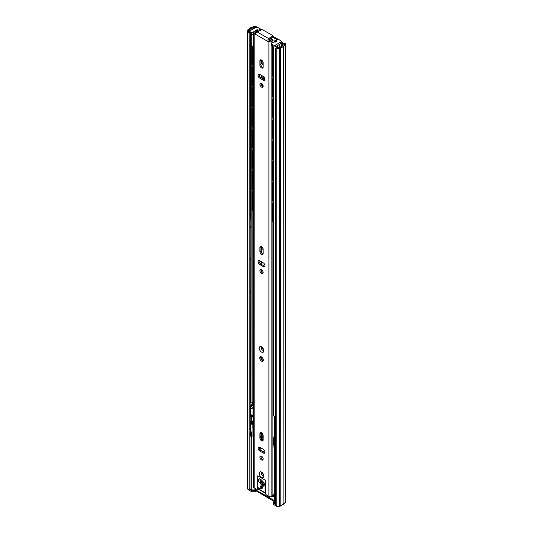 <?xml version="1.0" encoding="UTF-8"?>
<svg xmlns="http://www.w3.org/2000/svg" width="533" height="533" viewBox="0 0 533 533"><rect width="100%" height="100%" fill="white"/><g stroke="black" fill="none" stroke-linecap="round" stroke-linejoin="round"><path stroke-width="0.8" d="M277.693 39.042L272.583 36.091M261.683 29.801L261.017 29.415M272.55 37.07L276.8 39.529M284.269 44.499L283.003 45.232A1.732 0.999 0 0 0 282.53 45.745A2.445 1.412 180 0 1 280.598 46.864A1.732 0.999 0 0 0 279.705 47.137L278.786 47.664A0.813 0.473 180 0 1 277.633 47.664L277.133 47.37L276.267 47.87L276.774 48.163A2.039 1.179 0 0 0 279.652 48.163L280.831 47.557A3.671 2.119 0 0 0 283.729 45.878L285.128 44.999A2.039 1.179 0 0 0 285.728 44.166A2.039 1.179 0 0 0 285.128 43.333L285.095 43.313A2.652 1.532 -120 0 0 283.769 43.186L282.903 43.686A2.652 1.532 60 0 1 284.229 43.813L284.269 43.833A0.813 0.473 180 0 1 284.502 44.166A0.813 0.473 180 0 1 284.269 44.499L284.269 43.833M264.668 78.071A1.526 0.879 60 0 1 264.015 77.052M257.066 27.336A2.652 1.532 -120 0 0 256.266 26.67L256.226 26.65A2.039 1.179 0 0 0 253.348 26.65L251.823 27.456A3.671 2.119 0 0 0 248.924 29.135L247.872 29.815A2.039 1.179 0 0 0 247.272 30.648A2.039 1.179 0 0 0 247.872 31.474L248.371 31.767L249.237 31.267L248.731 30.981A0.813 0.473 180 0 1 248.498 30.648A0.813 0.473 180 0 1 248.731 30.314L249.651 29.781A1.732 0.999 0 0 0 250.124 29.268A2.445 1.412 180 0 1 252.056 28.149A1.732 0.999 0 0 0 252.948 27.876L254.214 27.15A0.813 0.473 180 0 1 255.367 27.15L255.4 27.17A2.652 1.532 60 0 1 255.82 27.469M282.737 43.813L282.583 43.486A2.652 1.532 -120 0 0 280.944 40.928M263.735 78.504A1.526 0.879 -120 0 0 264.888 78.884A1.526 0.879 -120 0 0 264.914 78.871M281.091 42.487A2.652 1.532 60 0 1 281.717 43.986L282.417 44.386A2.652 1.532 60 0 1 282.903 43.686M283.869 45.731L283.869 503.458L285.128 502.726A2.039 1.179 0 0 0 285.728 501.893L285.728 44.166M283.869 503.458L283.729 45.878M280.831 47.557L280.831 505.284A3.671 2.119 0 0 0 283.729 503.605M280.831 505.284L280.565 47.637M276.267 47.87L275.548 48.29L275.548 504.351L276.774 505.89A2.039 1.179 0 0 0 279.652 505.89L280.565 505.364M247.272 30.648L247.272 488.375A2.039 1.179 0 0 0 247.872 489.207L248.371 489.494L249.957 488.581L249.957 431.563M249.237 31.267L249.957 32.52L249.098 33.019L249.098 489.081M249.098 33.019L248.371 31.767M249.957 32.52L249.957 424.408M250.677 33.925L250.677 36.924A5.21 3.005 0 0 0 250.876 36.957M273.915 46.931L273.542 47.19L273.542 415.867L274.588 416.779A3.638 2.099 0 0 0 275.548 416.693M277.76 45.438L277.76 47.723M280.211 44.026A1.846 1.066 0 0 0 281.237 43.066A1.846 1.066 0 0 0 281.091 42.647M251.236 34.125L251.01 402.861L252.176 402.775A2.418 1.392 180 0 1 253.541 401.849M250.876 33.919L250.876 403.088L252.176 402.775L252.156 209.569M252.156 45.891L252.156 47.424M252.156 63.927L252.156 68.231M252.156 84.734L252.156 89.038M252.156 105.534L252.156 109.845M252.156 126.341L252.156 130.652M252.156 147.148L252.156 151.459M252.156 167.955L252.156 172.259M252.156 188.762L252.156 193.066M262.869 360.674L262.869 358.409M263.149 250.05A1.019 0.586 60 0 1 262.869 249.231L262.869 248.058M262.869 61.641L262.869 64.56M262.869 76.212L262.869 78.791M263.735 79.29L263.735 76.772M261.53 361.101A2.545 1.472 -120 0 0 262.802 361.227A2.545 1.472 -120 0 0 263.189 359.189A2.545 1.472 -120 0 0 261.53 356.943A2.545 1.472 -120 0 0 260.251 356.817A2.545 1.472 -120 0 0 259.864 358.856A2.545 1.472 -120 0 0 261.53 361.101M263.202 360.754A2.545 1.472 60 0 1 262.536 360.521A2.545 1.472 60 0 1 260.864 356.704M261.53 432.883A2.292 1.326 -120 0 0 260.377 432.769A2.292 1.326 -120 0 0 259.904 433.815L259.904 437.979A2.292 1.326 -120 0 0 260.904 440.285A2.292 1.326 -120 0 0 262.676 440.904A2.292 1.326 -120 0 0 263.149 439.852L263.149 435.688A2.292 1.326 -120 0 0 261.53 432.883M261.003 432.683A2.292 1.326 -120 0 0 260.917 433.236L260.917 437.4A2.292 1.326 -120 0 0 263.062 440.405M261.53 459.932A2.292 1.326 -120 0 0 262.676 460.046A2.292 1.326 -120 0 0 263.022 458.207A2.292 1.326 -120 0 0 261.53 456.181A2.292 1.326 -120 0 0 260.377 456.068A2.292 1.326 -120 0 0 260.031 457.907A2.292 1.326 -120 0 0 261.53 459.932M261.003 455.981A2.292 1.326 -120 0 0 262.536 459.346A2.292 1.326 -120 0 0 263.062 459.546M261.53 246.459A2.292 1.326 -120 0 0 260.377 246.346A2.292 1.326 -120 0 0 259.904 247.399L259.904 251.556A2.292 1.326 -120 0 0 260.904 253.868A2.292 1.326 -120 0 0 262.676 254.481A2.292 1.326 -120 0 0 263.149 253.435L263.149 249.271A2.292 1.326 -120 0 0 261.53 246.459M261.003 246.259A2.292 1.326 -120 0 0 260.917 246.812L260.917 250.976A2.292 1.326 -120 0 0 263.062 253.988M261.53 273.509A2.292 1.326 -120 0 0 262.676 273.622A2.292 1.326 -120 0 0 263.022 271.783A2.292 1.326 -120 0 0 261.53 269.765A2.292 1.326 -120 0 0 260.377 269.651A2.292 1.326 -120 0 0 260.031 271.49A2.292 1.326 -120 0 0 261.53 273.509M261.003 269.565A2.292 1.326 -120 0 0 262.536 272.929A2.292 1.326 -120 0 0 263.062 273.129M261.53 87.092A2.292 1.326 -120 0 0 262.676 87.205A2.292 1.326 -120 0 0 263.022 85.367A2.292 1.326 -120 0 0 261.53 83.341A2.292 1.326 -120 0 0 260.377 83.228A2.292 1.326 -120 0 0 260.031 85.067A2.292 1.326 -120 0 0 261.53 87.092M263.062 86.706A2.292 1.326 60 0 1 262.536 86.506A2.292 1.326 60 0 1 261.003 83.141M261.53 60.042A2.292 1.326 -120 0 0 260.377 59.929A2.292 1.326 -120 0 0 259.904 60.975L259.904 65.139A2.292 1.326 -120 0 0 260.904 67.444A2.292 1.326 -120 0 0 262.676 68.064A2.292 1.326 -120 0 0 263.149 67.011L263.149 62.847A2.292 1.326 -120 0 0 261.53 60.042M263.062 67.564A2.292 1.326 60 0 1 260.917 64.56L260.917 60.396A2.292 1.326 60 0 1 261.003 59.843M259.198 447.034A2.292 1.326 -120 0 0 260.737 450.398L264.335 452.484A2.292 1.326 -120 0 0 264.861 452.684M259.198 260.617A2.292 1.326 -120 0 0 260.737 263.982L264.335 266.06A2.292 1.326 -120 0 0 264.861 266.26M264.861 79.843A2.292 1.326 60 0 1 264.335 79.644L260.737 77.558A2.292 1.326 60 0 1 259.198 74.194M258.338 31.394L257.759 30.954A3.824 2.205 180 0 1 255.1 31.967A0.613 0.353 0 0 0 255.147 32.433L256.113 32.866M272.336 36.131A1.019 0.586 0 0 0 272.583 35.751L272.583 36.917A1.019 0.586 180 0 1 272.336 37.297L272.336 36.131L269.218 38.236L268.852 39.542L269.925 40.961A0.613 0.353 0 0 0 270.731 40.994A3.824 2.205 180 0 1 272.483 39.455L273.356 40.115A2.399 1.386 0 0 0 272.13 41.174A1.019 0.586 180 0 1 271.877 41.494A2.039 1.179 180 0 1 269.412 41.754L268.912 42.047L254.141 33.512L253.775 32.726A2.039 1.179 180 0 1 253.541 32.18A2.039 1.179 180 0 1 254.228 31.307A1.019 0.586 180 0 1 254.787 31.161A2.399 1.386 0 0 0 256.613 30.454L257.759 30.954M274.568 493.904L273.356 495.017A2.399 1.386 0 0 0 272.13 496.07A1.019 0.586 180 0 1 271.877 496.396A2.039 1.179 180 0 1 268.912 496.443L266.753 495.197A2.039 1.179 -120 0 1 265.314 492.699L265.314 480.213L257.745 475.849L257.745 488.328L258.752 487.748M275.328 420.297L275.328 416.726M275.328 42.107L275.328 41.334M274.568 430.584L274.568 416.766M274.568 42.04L274.568 40.881M259.724 450.985L263.329 453.063A2.292 1.326 -120 0 0 264.475 453.177A2.292 1.326 -120 0 0 264.828 451.338A2.292 1.326 -120 0 0 263.329 449.319L259.724 447.24A2.292 1.326 -120 0 0 258.578 447.127A2.292 1.326 -120 0 0 258.225 448.959A2.292 1.326 -120 0 0 259.724 450.985L260.737 450.398M259.724 264.561L263.329 266.647A2.292 1.326 -120 0 0 264.475 266.76A2.292 1.326 -120 0 0 264.828 264.921A2.292 1.326 -120 0 0 263.329 262.896L259.724 260.817A2.292 1.326 -120 0 0 258.578 260.704A2.292 1.326 -120 0 0 258.225 262.542A2.292 1.326 -120 0 0 259.724 264.561L260.737 263.982M259.724 78.144L263.329 80.223A2.292 1.326 -120 0 0 264.475 80.336A2.292 1.326 -120 0 0 264.828 78.498A2.292 1.326 -120 0 0 263.329 76.479L259.724 74.4A2.292 1.326 -120 0 0 258.578 74.287A2.292 1.326 -120 0 0 258.225 76.119A2.292 1.326 -120 0 0 259.724 78.144L260.737 77.558M257.959 488.894L257.319 489.261A2.039 1.179 -120 0 1 256.3 489.161L254.141 487.915A2.039 1.179 180 0 1 253.541 487.082L253.541 32.18M257.319 489.261A2.039 1.179 -120 0 0 257.745 488.328M255.1 32.4L255.1 31.967M272.583 35.751A1.019 0.586 0 0 0 272.283 35.338L262.876 29.908A1.019 0.586 0 0 0 261.496 29.875L257.239 31.98L268.692 38.589L269.218 38.236L269.218 39.402A1.526 0.879 0 0 0 268.872 39.835M253.775 32.726L255.554 33.273L257.239 31.98M273.356 40.115L272.483 39.455M268.692 38.589C267.679 39.429 267.613 40.308 268.505 41.234L269.412 41.754M272.336 37.297L269.218 39.402M263.169 474.51A1.679 0.973 60 0 1 262.516 473.377M263.169 349.255A1.679 0.973 60 0 1 262.516 348.122M253.541 193.945L253.428 194.119A2.418 1.399 120 0 0 253.428 196.89L253.508 196.937M253.541 199.442L253.428 199.609A2.418 1.399 120 0 0 253.428 202.387L253.508 202.427M253.541 204.932L253.428 205.105A2.418 1.399 120 0 0 253.428 207.877L253.508 207.917M273.542 208.49A2.405 1.386 -60 0 1 273.542 205.731M273.476 219.429A2.405 2.405 0 0 0 273.542 219.456A2.405 1.386 -60 0 1 273.542 216.718M273.476 213.94A2.405 2.405 0 0 0 273.542 213.966A2.405 1.386 -60 0 1 273.542 211.228M273.542 203.133A2.039 1.179 120 0 0 272.59 205.245L272.23 205.038L272.23 220.849L272.59 221.055A2.039 1.179 120 0 0 273.016 221.994A2.039 1.179 120 0 0 273.542 222.074M272.59 205.245L272.59 221.055M272.849 221.861A2.039 1.179 -60 0 1 272.656 221.781A2.039 1.179 -60 0 1 272.23 220.849M272.23 205.038A2.039 1.179 -60 0 1 273.542 202.627M253.541 191.42A2.039 1.179 120 0 0 252.482 193.639L252.482 209.449A2.039 1.179 120 0 0 252.909 210.382A2.039 1.179 120 0 0 253.541 210.442M252.482 193.639L252.122 193.426L252.122 209.242L252.482 209.449M252.122 193.426A2.039 1.179 -60 0 1 253.541 190.947M252.742 210.249A2.039 1.179 -60 0 1 252.549 210.175A2.039 1.179 -60 0 1 252.122 209.242M253.541 173.138L253.428 173.312A2.418 1.399 120 0 0 253.428 176.083L253.508 176.13M253.541 178.635L253.428 178.808A2.418 1.399 120 0 0 253.428 181.58L253.508 181.62M253.541 184.125L253.428 184.298A2.418 1.399 120 0 0 253.428 187.07L253.508 187.116M273.476 187.636A2.405 2.405 0 0 0 273.542 187.669A2.405 1.386 -60 0 1 273.542 184.931M273.542 198.669A2.405 1.386 -60 0 1 273.542 195.911M273.542 193.173A2.405 1.386 -60 0 1 273.542 190.421M273.542 182.326A2.039 1.179 120 0 0 272.59 184.438L272.23 184.231L272.23 200.042L272.59 200.255A2.039 1.179 120 0 0 273.016 201.188A2.039 1.179 120 0 0 273.542 201.267M272.59 184.438L272.59 200.255M272.849 201.054A2.039 1.179 -60 0 1 272.656 200.974A2.039 1.179 -60 0 1 272.23 200.042M272.23 184.231A2.039 1.179 -60 0 1 273.542 181.82M253.541 170.613A2.039 1.179 120 0 0 252.482 172.832L252.482 188.642A2.039 1.179 120 0 0 252.909 189.575A2.039 1.179 120 0 0 253.541 189.635M252.482 172.832L252.122 172.625L252.122 188.435L252.482 188.642M252.122 172.625A2.039 1.179 -60 0 1 253.541 170.14M252.742 189.442A2.039 1.179 -60 0 1 252.549 189.368A2.039 1.179 -60 0 1 252.122 188.435M253.541 152.338L253.428 152.505A2.418 1.399 120 0 0 253.428 155.276L253.508 155.323M253.541 157.828L253.428 158.001A2.418 1.399 120 0 0 253.428 160.773L253.508 160.813M253.541 163.318L253.428 163.491A2.418 1.399 120 0 0 253.428 166.263L253.508 166.309M273.476 166.836A2.405 2.405 0 0 0 273.542 166.862A2.405 1.386 -60 0 1 273.542 164.124M273.476 177.815A2.405 2.405 0 0 0 273.542 177.849A2.405 1.386 -60 0 1 273.542 175.11M273.476 172.326A2.405 2.405 0 0 0 273.542 172.352A2.405 1.386 -60 0 1 273.542 169.614M273.542 161.519A2.039 1.179 120 0 0 272.59 163.631L272.23 163.424L272.23 179.241L272.59 179.448A2.039 1.179 120 0 0 273.016 180.381A2.039 1.179 120 0 0 273.542 180.46M272.59 163.631L272.59 179.448M272.849 180.247A2.039 1.179 -60 0 1 272.656 180.174A2.039 1.179 -60 0 1 272.23 179.241M272.23 163.424A2.039 1.179 -60 0 1 273.542 161.013M253.541 149.806A2.039 1.179 120 0 0 252.482 152.025L252.482 167.835A2.039 1.179 120 0 0 252.909 168.768A2.039 1.179 120 0 0 253.541 168.828M252.482 152.025L252.122 151.818L252.122 167.629L252.482 167.835M252.122 151.818A2.039 1.179 -60 0 1 253.541 149.333M252.742 168.641A2.039 1.179 -60 0 1 252.549 168.561A2.039 1.179 -60 0 1 252.122 167.629M253.541 131.531L253.428 131.704A2.418 1.399 120 0 0 253.428 134.476L253.508 134.516M253.541 137.021L253.428 137.194A2.418 1.399 120 0 0 253.428 139.966L253.508 140.006M253.541 142.518L253.428 142.684A2.418 1.399 120 0 0 253.428 145.462L253.508 145.502M273.542 146.069A2.405 1.386 -60 0 1 273.542 143.317M273.542 157.055A2.405 1.386 -60 0 1 273.542 154.303M273.542 151.565A2.405 1.386 -60 0 1 273.542 148.807M273.542 140.712A2.039 1.179 120 0 0 272.59 142.831L272.23 142.617L272.23 158.434L272.59 158.641A2.039 1.179 120 0 0 273.016 159.574A2.039 1.179 120 0 0 273.542 159.66M272.59 142.831L272.59 158.641M272.849 159.44A2.039 1.179 -60 0 1 272.656 159.367A2.039 1.179 -60 0 1 272.23 158.434M272.23 142.617A2.039 1.179 -60 0 1 273.542 140.206M253.541 129.006A2.039 1.179 120 0 0 252.482 131.218L252.482 147.028A2.039 1.179 120 0 0 252.909 147.967A2.039 1.179 120 0 0 253.541 148.027M252.482 131.218L252.122 131.011L252.122 146.822L252.482 147.028M252.122 131.011A2.039 1.179 -60 0 1 253.541 128.526M252.742 147.834A2.039 1.179 -60 0 1 252.549 147.754A2.039 1.179 -60 0 1 252.122 146.822M253.541 110.724L253.428 110.897A2.418 1.399 120 0 0 253.428 113.669L253.508 113.709M253.541 116.214L253.428 116.387A2.418 1.399 120 0 0 253.428 119.159L253.508 119.205M253.541 121.711L253.428 121.884A2.418 1.399 120 0 0 253.428 124.655L253.508 124.695M273.476 125.222A2.405 2.405 0 0 0 273.542 125.248A2.405 1.386 -60 0 1 273.542 122.51M273.476 136.208A2.405 2.405 0 0 0 273.542 136.235A2.405 1.386 -60 0 1 273.542 133.497M273.476 130.712A2.405 2.405 0 0 0 273.542 130.745A2.405 1.386 -60 0 1 273.542 128.007M273.542 119.912A2.039 1.179 120 0 0 272.59 122.024L272.23 121.817L272.23 137.627L272.59 137.834A2.039 1.179 120 0 0 273.016 138.767A2.039 1.179 120 0 0 273.542 138.853M272.59 122.024L272.59 137.834M272.849 138.633A2.039 1.179 -60 0 1 272.656 138.56A2.039 1.179 -60 0 1 272.23 137.627M272.23 121.817A2.039 1.179 -60 0 1 273.542 119.399M253.541 108.199A2.039 1.179 120 0 0 252.482 110.411L252.482 126.228A2.039 1.179 120 0 0 252.909 127.16A2.039 1.179 120 0 0 253.541 127.22M252.482 110.411L252.122 110.204L252.122 126.015L252.482 126.228M252.122 110.204A2.039 1.179 -60 0 1 253.541 107.719M252.742 127.027A2.039 1.179 -60 0 1 252.549 126.954A2.039 1.179 -60 0 1 252.122 126.015M253.541 89.917L253.428 90.09A2.418 1.399 120 0 0 253.428 92.862L253.508 92.902M253.541 95.407L253.428 95.58A2.418 1.399 120 0 0 253.428 98.352L253.508 98.398M253.541 100.904L253.428 101.077A2.418 1.399 120 0 0 253.428 103.848L253.508 103.888M273.542 104.455A2.405 1.386 -60 0 1 273.542 101.703M273.476 115.401A2.405 2.405 0 0 0 273.542 115.428A2.405 1.386 -60 0 1 273.542 112.69M273.542 109.951A2.405 1.386 -60 0 1 273.542 107.2M273.542 99.105A2.039 1.179 120 0 0 272.59 101.217L272.23 101.01L272.23 116.82L272.59 117.027A2.039 1.179 120 0 0 273.016 117.96A2.039 1.179 120 0 0 273.542 118.046M272.59 101.217L272.59 117.027M272.849 117.833A2.039 1.179 -60 0 1 272.656 117.753A2.039 1.179 -60 0 1 272.23 116.82M272.23 101.01A2.039 1.179 -60 0 1 273.542 98.592M253.541 87.392A2.039 1.179 120 0 0 252.482 89.604L252.482 105.421A2.039 1.179 120 0 0 252.909 106.353A2.039 1.179 120 0 0 253.541 106.413M252.482 89.604L252.122 89.397L252.122 105.214L252.482 105.421M252.122 89.397A2.039 1.179 -60 0 1 253.541 86.912M252.742 106.22A2.039 1.179 -60 0 1 252.549 106.147A2.039 1.179 -60 0 1 252.122 105.214M253.541 69.11L253.428 69.283A2.418 1.399 120 0 0 253.428 72.055L253.508 72.102M253.541 74.607L253.428 74.78A2.418 1.399 120 0 0 253.428 77.552L253.508 77.591M253.541 80.097L253.428 80.27A2.418 1.399 120 0 0 253.428 83.041L253.508 83.081M273.476 83.608A2.405 2.405 0 0 0 273.542 83.641A2.405 1.386 -60 0 1 273.542 80.903M273.476 94.594A2.405 2.405 0 0 0 273.542 94.627A2.405 1.386 -60 0 1 273.542 91.883M273.476 89.104A2.405 2.405 0 0 0 273.542 89.131A2.405 1.386 -60 0 1 273.542 86.393M261.49 75.419L261.49 77.998M261.536 83.348A2.039 1.179 -120 0 0 262.936 85.407L263.055 85.473M261.13 83.175A2.039 1.179 -120 0 0 262.576 85.613L263.135 85.94M261.13 75.213L261.13 77.791M273.542 78.298A2.039 1.179 120 0 0 272.59 80.41L272.23 80.203L272.23 96.013L272.59 96.226A2.039 1.179 120 0 0 273.016 97.159A2.039 1.179 120 0 0 273.542 97.239M272.59 80.41L272.59 96.226M272.849 97.026A2.039 1.179 -60 0 1 272.656 96.946A2.039 1.179 -60 0 1 272.23 96.013M272.23 80.203A2.039 1.179 -60 0 1 273.542 77.791M253.541 66.585A2.039 1.179 120 0 0 252.482 68.804L252.482 84.614A2.039 1.179 120 0 0 252.909 85.547A2.039 1.179 120 0 0 253.541 85.606M252.482 68.804L252.122 68.59L252.122 84.407L252.482 84.614M252.122 68.59A2.039 1.179 -60 0 1 253.541 66.112M252.742 85.413A2.039 1.179 -60 0 1 252.549 85.34A2.039 1.179 -60 0 1 252.122 84.407M253.541 48.303L253.428 48.476A2.418 1.399 120 0 0 253.428 51.248L253.508 51.295M253.541 53.8L253.428 53.973A2.418 1.399 120 0 0 253.428 56.745L253.508 56.784M253.541 59.29L253.428 59.463A2.418 1.399 120 0 0 253.428 62.234L253.508 62.281M273.542 62.847A2.405 1.386 -60 0 1 273.542 60.096M273.476 73.787A2.405 2.405 0 0 0 273.542 73.82A2.405 1.386 -60 0 1 273.542 71.082M273.476 68.297A2.405 2.405 0 0 0 273.542 68.324A2.405 1.386 -60 0 1 273.542 65.586M261.49 60.022L261.49 62.101A2.039 1.179 -120 0 0 262.936 64.6L263.149 64.72M261.13 59.869L261.13 62.308A2.039 1.179 -120 0 0 262.576 64.806L263.149 65.139M273.129 57.997A2.039 1.179 120 0 0 272.59 59.603L272.23 59.396L272.23 75.206L272.59 75.419A2.039 1.179 120 0 0 273.016 76.352A2.039 1.179 120 0 0 273.542 76.432M272.59 59.603L272.59 75.419M272.849 76.219A2.039 1.179 -60 0 1 272.656 76.146A2.039 1.179 -60 0 1 272.23 75.206M272.23 59.396A2.039 1.179 -60 0 1 272.783 57.771M253.155 46.198A2.039 1.179 120 0 0 252.482 47.997L252.482 63.807A2.039 1.179 120 0 0 252.909 64.74A2.039 1.179 120 0 0 253.541 64.799M252.482 47.997L252.122 47.79L252.122 63.6L252.482 63.807M252.122 47.79A2.039 1.179 -60 0 1 252.709 46.111M252.742 64.606A2.039 1.179 -60 0 1 252.549 64.533A2.039 1.179 -60 0 1 252.122 63.6M250.876 218.337L250.796 218.79M250.876 220.069L250.876 395.673M250.876 218.743L249.957 219.27M250.577 395.846L250.144 395.846L249.957 220.136M250.144 220.242L250.577 220.242M253.541 404.394L251.236 405.513L252.602 405.833L253.541 405.307M252.602 405.833L252.302 404.993L252.775 404.727M251.929 405.706L251.909 404.867L252.302 404.993A2.878 1.666 60 0 1 252.542 404.807A2.878 1.666 60 0 1 253.541 404.767M275.548 420.157L275.055 420.47A1.039 0.6 57.4 0 1 275.548 420.484M264.901 452.557L260.231 449.859L260.231 447.527M263.135 435.441L263.135 440.091M261.077 434.348L261.17 434.935L260.93 434.428L262.263 435.201L262.409 434.835L260.917 433.969M260.904 437.78L262.023 438.373L262.403 437.746L260.837 436.654M262.189 439.485L260.937 438.039M262.309 440.058L262.409 438.812L262.043 438.766L262.043 439.572L260.79 438.119M261.203 436.154L260.97 435.474M262.189 436.56L260.77 435.175M260.824 435.554L262.263 437.153L262.409 435.881L262.043 435.841L262.043 436.64L260.79 435.195M262.129 433.602L261.763 433.709L262.163 433.982L262.169 433.196M260.983 432.616L261.456 433.329L261.703 432.949M260.697 433.129L261.17 433.429L260.93 432.809M261.803 433.982L262.429 433.582M264.575 484.49A11.28 6.516 60 0 1 264.088 484.237M253.541 407.778L251.496 406.599A1.039 0.6 -60 0 0 250.783 407.858L250.17 406.999L250.17 413.974L253.002 416.106L253.002 409.137A1.039 0.6 -0 0 0 253.541 409.304M262.409 434.835L260.917 434.135M262.023 438.373L262.009 437.386L260.697 436.734M261.93 439.732L261.19 438.646M262.409 438.812L262.043 438.766M262.263 440.018L262.263 438.892M261.023 436.48L260.664 436.041M262.409 435.881L262.043 435.841M262.263 437.153L262.263 435.967M261.983 433.689L261.956 433.229M261.203 433.196L260.784 432.889M261.536 432.683L261.11 432.416M271.917 496.283L271.19 496.27M251.496 406.599L251.483 405.733A1.039 0.593 -122.2 0 0 250.95 405.693L250.17 406.999M258.292 488.708L258.612 489.327M260.884 437.426L262.036 437.8L260.897 437.013M261.037 436.927L262.009 438.013M253.042 416.48A3.158 1.826 180 0 1 250.75 415.127M253.541 417.053L250.637 415.573L250.523 414.374L250.037 414.674L250.523 414.374M249.957 418.478A2.079 1.159 1.7 0 0 250.204 418.645L250.27 416.2L251.569 416.946L253.142 417.019M251.349 423.262L250.337 422.742L249.917 425.134L250.677 434.375L251.676 437.886L251.183 437.486L250.457 434.255L250.064 425.341L251.376 420.29L251.922 420.477L250.157 425.394L250.823 425.421L252.322 421.197L251.922 420.477M252.322 421.197L252.089 427.919L253.541 428.112M249.637 488.768L251.243 489.747L254.861 490.14L254.861 489.374L255.853 488.901M251.376 420.29L251.036 420.877L251.376 420.29M252.089 427.919L252.089 436.96L250.823 430.484L250.823 425.421M251.676 437.886L252.089 436.96M254.861 489.374L274.295 500.594M272.35 496.396L273.669 496.729L274.295 496.356M254.861 490.14L254.421 490.613L251.529 490.527L249.064 489.101M250.87 435.854L250.31 434.062A0.506 0.366 167.3 0 1 250.363 433.815M274.175 501.546L255.094 490.273M247.938 489.241L251.529 491.759L254.421 491.812L255.947 491.026M274.688 450.998L273.702 444.049L273.702 438.985L275.048 433.829L275.414 434.168L275.514 430.771L274.668 428.739M275.048 433.829L274.788 434.168L275.048 433.829M274.295 449.259L274.295 502.333L275.208 503.578L275.208 451.358L274.848 451.264M275.414 434.168L273.795 439.039L274.462 439.065L275.548 435.728M275.548 449.985L274.462 444.136L273.795 444.109L274.308 448.026L275.268 451.391L275.548 450.838M275.548 503.778L275.208 503.578M275.581 504.411L273.209 502.566L274.295 501.48M284.842 502.899L284.256 503.805L281.884 505.224L279.858 506.317L279.858 505.777M273.209 502.566L273.209 503.785L273.822 504.624L276.807 506.35L279.858 506.317M255.6 31.021A2.039 1.179 0 0 0 255.527 30.814A1.019 0.586 180 0 1 255.487 30.648A1.019 0.586 180 0 1 255.787 30.234A1.019 0.586 180 0 1 256.053 30.121L257.606 29.675L258.692 30.188L260.637 29.068L258.219 27.669A2.039 1.179 0 0 0 255.34 27.669L250.583 30.421A2.039 1.179 0 0 0 249.984 31.254A2.039 1.179 0 0 0 250.583 32.087L251.263 32.48A2.039 1.179 0 0 0 253.541 32.72M275.048 42.087A2.039 1.179 0 0 0 273.029 42.38L272.17 42.88A2.039 1.179 0 0 0 271.57 43.713A2.039 1.179 0 0 0 272.17 44.545L272.849 44.939A2.039 1.179 0 0 0 275.734 44.939L280.491 42.194A2.039 1.179 0 0 0 281.091 41.361A2.039 1.179 0 0 0 280.491 40.528L278.079 39.136L276.134 40.261L277.04 40.834L276.247 41.781A1.019 0.586 180 0 1 275.048 42.087M253.541 34.385A2.039 1.179 180 0 1 251.263 34.145L251.263 32.48M250.583 32.087L250.583 33.746L251.263 34.145M250.583 33.746A2.039 1.179 180 0 1 249.984 32.913L249.984 31.254M281.091 41.361L281.091 43.026A2.039 1.179 180 0 1 280.491 43.859L280.491 42.194M275.734 44.939L275.734 46.604L280.491 43.859M275.734 46.604A2.039 1.179 180 0 1 272.849 46.604L272.849 44.939M272.17 44.545L272.17 46.211L272.849 46.604M272.17 46.211A2.039 1.179 180 0 1 271.57 45.378L271.57 43.713M273.542 58.157A2.039 1.179 180 0 1 272.436 57.111L272.436 46.364M276.134 40.261A1.019 0.586 -120 0 0 275.621 40.208A1.019 0.586 -120 0 0 275.408 40.675L275.408 42.107M269.685 40.828A1.019 0.586 -120 0 0 269.238 39.762L269.038 39.555M259.311 30.954A1.019 0.586 -120 0 0 258.692 30.188M253.541 46.224A2.039 1.179 180 0 1 251.536 45.045M270.757 40.901L270.424 40.708M260.637 29.068A1.019 0.586 60 0 1 261.303 29.968M275.621 40.208L277.566 39.089A1.019 0.586 60 0 1 278.079 39.136M269.238 39.762L271.257 38.596L270.924 38.249M271.257 38.596A1.019 0.586 60 0 1 271.677 39.848M257.959 488.954L259.285 489.461L261.357 484.83L259.731 482.791A2.545 1.472 60 0 1 259.025 478.947A2.545 1.472 60 0 1 260.304 479.074A2.545 1.472 60 0 1 260.877 479.507L262.283 480.866A5.603 3.238 60 0 1 264.968 486.349L265.314 490.88M259.971 478.914A2.545 1.472 -120 0 0 261.17 481.959L262.796 483.997L260.53 488.741M260.544 488.781L261.117 488.854L263.129 484.35A1.019 0.586 -120 0 0 262.696 482.991L261.283 481.632A2.039 1.179 60 0 1 260.351 479.1M261.117 488.854L262.343 488.148L264.295 483.784M284.229 43.813L285.095 43.313M255.367 27.15L255.367 27.656M285.128 44.999L285.128 502.726M247.872 31.474L247.872 489.207M248.731 30.314L248.731 30.981M249.651 31.98L249.651 29.781M250.124 29.268L250.124 30.821M250.124 33.346L250.124 219.176M250.124 395.832L250.124 414.414M252.056 403.901L252.056 402.808M252.056 29.568L252.056 28.149M252.948 27.876L252.948 29.049M252.948 402.062L252.948 403.361M254.214 27.15L254.214 28.322M276.774 48.163L276.774 505.89M279.652 48.163L279.652 505.89M255.4 27.17L256.266 26.67M281.717 43.986L282.583 43.486M279.718 44.306L279.718 47.131M261.663 60.129L261.663 62.994M261.663 75.519L261.663 78.098M261.663 83.428L261.663 83.801M261.663 246.546L261.663 252.988M261.663 261.936L261.663 264.521M261.663 269.851L261.663 272.13M261.663 357.03L261.663 359.755M261.663 347.443A1.679 0.973 -120 0 0 261.543 348.815A1.679 0.973 -120 0 0 262.609 350.201A1.679 0.973 -120 0 0 263.335 350.334M261.53 352.073A3.211 1.852 60 0 1 259.258 348.142A3.211 1.852 60 0 1 261.53 346.83A3.211 1.852 60 0 1 263.795 350.761A3.211 1.852 60 0 1 261.53 352.073M261.663 472.698A1.679 0.973 -120 0 0 261.543 474.07A1.679 0.973 -120 0 0 262.609 475.449A1.679 0.973 -120 0 0 263.335 475.583M261.53 477.321A3.211 1.852 60 0 1 259.258 473.391A3.211 1.852 60 0 1 261.53 472.078A3.211 1.852 60 0 1 263.795 476.009A3.211 1.852 60 0 1 261.53 477.321M260.917 433.236L259.904 433.815M260.917 246.812L259.904 247.399M260.917 60.396L259.904 60.975M272.13 496.07L272.13 217.497M272.13 217.024L272.13 212.007M272.13 211.534L272.13 206.518M272.13 206.038L272.13 196.697M272.13 196.224L272.13 191.2M272.13 190.727L272.13 185.711M272.13 185.237L272.13 175.89M272.13 175.417L272.13 170.393M272.13 169.92L272.13 164.904M272.13 164.431L272.13 155.083M272.13 154.61L272.13 149.586M272.13 149.113L272.13 144.097M272.13 143.624L272.13 134.276M272.13 133.803L272.13 128.786M272.13 128.313L272.13 123.29M272.13 122.817L272.13 113.469M272.13 112.996L272.13 107.979M272.13 107.506L272.13 102.483M272.13 102.01L272.13 92.662M272.13 92.189L272.13 87.172M272.13 86.699L272.13 81.682M272.13 81.209L272.13 71.862M272.13 71.389L272.13 66.365M272.13 65.892L272.13 60.875M272.13 60.402L272.13 46.191M272.13 42.907L272.13 41.174M271.877 496.396L271.877 45.998M271.877 43.093L271.877 41.494M268.912 496.443L268.912 42.047M254.141 487.915L254.141 33.512M254.681 33.253L255.693 32.746M269.378 40.648L268.505 41.234M260.917 64.56L259.904 65.139M264.335 79.644L263.329 80.223M260.917 250.976L259.904 251.556M264.335 266.06L263.329 266.647M260.917 437.4L259.904 437.979M264.335 452.484L263.329 453.063M253.428 199.609A1.772 1.026 -60 0 1 253.541 199.202M253.428 205.105A1.772 1.026 -60 0 1 253.541 204.692M253.428 194.119A1.772 1.026 -60 0 1 253.541 193.706M253.428 178.808A1.772 1.026 -60 0 1 253.541 178.395M253.428 184.298A1.772 1.026 -60 0 1 253.541 183.885M253.428 173.312A1.772 1.026 -60 0 1 253.541 172.905M253.428 158.001A1.772 1.026 -60 0 1 253.541 157.588M253.428 163.491A1.772 1.026 -60 0 1 253.541 163.085M253.428 152.505A1.772 1.026 -60 0 1 253.541 152.098M253.428 137.194A1.772 1.026 -60 0 1 253.541 136.781M253.428 142.684A1.772 1.026 -60 0 1 253.541 142.278M253.428 131.704A1.772 1.026 -60 0 1 253.541 131.291M253.428 116.387A1.772 1.026 -60 0 1 253.541 115.981M253.428 121.884A1.772 1.026 -60 0 1 253.541 121.471M253.428 110.897A1.772 1.026 -60 0 1 253.541 110.484M253.428 95.58A1.772 1.026 -60 0 1 253.541 95.174M253.428 101.077A1.772 1.026 -60 0 1 253.541 100.664M253.428 90.09A1.772 1.026 -60 0 1 253.541 89.677M259.718 74.393L259.718 76.559M262.936 85.407L262.576 85.613M253.428 74.78A1.772 1.026 -60 0 1 253.541 74.367M253.428 80.27A1.772 1.026 -60 0 1 253.541 79.857M253.428 69.283A1.772 1.026 -60 0 1 253.541 68.87M261.49 62.101L261.13 62.308M262.936 64.6L262.576 64.806M253.428 53.973A1.772 1.026 -60 0 1 253.541 53.56M253.428 59.463A1.772 1.026 -60 0 1 253.541 59.056M253.428 48.476A1.772 1.026 -60 0 1 253.541 48.07M250.876 390.096A3.418 1.972 -60 0 1 250.876 387.931M250.876 357.643A3.418 1.972 -60 0 1 250.876 355.478M250.876 325.183A3.418 1.972 -60 0 1 250.876 323.018M250.876 292.724A3.418 1.972 -60 0 1 250.876 290.565M250.876 260.271A3.418 1.972 -60 0 1 250.876 258.105M250.876 227.811A3.418 1.972 -60 0 1 250.876 225.646M250.876 226.285A3.311 1.912 120 0 0 250.876 227.338M250.876 258.745A3.311 1.912 120 0 0 250.876 259.798M250.876 291.198A3.311 1.912 120 0 0 250.876 292.257M250.876 323.658A3.311 1.912 120 0 0 250.876 324.71M250.876 356.111A3.311 1.912 120 0 0 250.876 357.17M250.876 388.57A3.311 1.912 120 0 0 250.876 389.623M253.541 408.005A1.039 0.6 120 0 0 253.002 409.137L250.783 407.858L250.783 414.821A1.039 0.6 -60 0 0 250.996 415.3L253.215 416.579A1.039 0.6 -60 0 1 253.002 416.106A1.039 0.6 -0 0 0 253.541 416.266M275.548 420.544A1.039 0.6 120 0 0 274.881 421.77L275.548 422.156M274.575 421.35L274.575 428.312A1.039 0.6 0 0 0 274.881 428.739L274.881 421.77A1.039 0.6 180 0 1 274.575 421.35L275.055 420.47M275.548 429.471L275.095 429.212A1.039 0.6 120 0 1 274.881 428.739L275.548 429.118M272.09 496.176L274.295 494.99M253.541 404.727L251.909 404.867M259.691 447.22L259.691 449.359M259.378 489.454L265.321 492.885M250.95 405.693L251.196 405.533A3.904 2.252 60 0 1 251.989 403.941A3.904 2.252 60 0 1 253.541 403.914M250.637 415.573L250.27 416.2L249.957 415.967M251.569 416.946L251.469 420.344M250.044 423.848L250.204 418.645M251.243 437.52L251.243 489.747M249.957 489.001L249.957 488.581M251.329 434.308A0.506 0.346 164.1 0 1 250.677 434.375L250.457 434.255A0.506 0.366 167.3 0 1 250.31 434.062L250.017 430.018M250.017 424.954L249.917 430.198L250.823 430.484M272.943 496.743L272.943 496.083M251.09 420.484L250.417 422.722M248.545 490.034L248.545 489.401M251.529 491.759L251.529 490.527M254.421 490.613L254.421 491.812M273.669 496.729L273.669 495.69M275.548 429.958L274.682 429.458M274.462 444.136L274.462 439.065M274.968 447.953A0.506 0.346 164.1 0 1 274.308 448.026L274.095 447.9A0.506 0.366 167.3 0 1 274.002 447.46M274.688 451.005L273.549 443.842L273.795 439.039L273.656 443.669M274.988 436.913L273.975 436.387L273.656 438.606M274.835 433.822L274.055 436.374M273.822 504.624L273.822 503.392M276.807 506.35L276.807 505.91M284.256 503.232L284.256 503.805M257.839 29.701L257.839 31.001M257.606 30.887L257.606 29.675M256.053 30.121L256.053 30.847M261.17 481.959L259.731 482.791M261.283 481.632L262.403 480.986M262.696 482.991L263.588 482.472M263.129 484.35L264.255 483.697M259.285 489.461L260.724 488.628M262.796 483.997L261.357 484.83M262.576 483.318L261.137 484.151M281.237 43.066L281.237 46.737M261.157 246.299L261.157 252.102M261.157 261.643L261.157 264.228M261.157 269.598L261.157 271.244M261.157 356.77L261.157 358.982M261.77 347.369L261.843 347.529C263.122 349.022 263.608 349.981 263.315 350.408L263.449 350.281M261.77 472.618L261.843 472.778C263.122 474.27 263.608 475.229 263.315 475.663L263.449 475.536M252.909 210.382L252.549 210.175M273.016 221.994L272.656 221.781M252.909 189.575L252.549 189.368M273.016 201.188L272.656 200.974M252.909 168.768L252.549 168.561M273.016 180.381L272.656 180.174M252.909 147.967L252.549 147.754M273.016 159.574L272.656 159.367M252.909 127.16L252.549 126.954M273.016 138.767L272.656 138.56M252.909 106.353L252.549 106.147M273.016 117.96L272.656 117.753M259.358 75.886L259.358 74.234M252.909 85.547L252.549 85.34M273.016 97.159L272.656 96.946M252.909 64.74L252.549 64.533M273.016 76.352L272.656 76.146M272.23 216.531A2.405 2.405 0 0 0 272.23 217.99M272.23 211.041A2.405 2.405 0 0 0 272.23 212.5M272.23 205.545A2.405 2.405 0 0 0 272.23 207.011M272.23 195.724A2.405 2.405 0 0 0 272.23 197.19M272.23 174.924A2.405 2.405 0 0 0 272.23 176.383M272.23 154.117A2.405 2.405 0 0 0 272.23 155.576M272.23 133.31A2.405 2.405 0 0 0 272.23 134.769M272.23 112.503A2.405 2.405 0 0 0 272.23 113.962M272.23 91.696A2.405 2.405 0 0 0 272.23 93.162M272.23 70.889A2.405 2.405 0 0 0 272.23 72.355M272.23 190.234A2.405 2.405 0 0 0 272.23 191.693M272.23 169.427A2.405 2.405 0 0 0 272.23 170.886M272.23 148.62A2.405 2.405 0 0 0 272.23 150.086M272.23 127.82A2.405 2.405 0 0 0 272.23 129.279M272.23 107.013A2.405 2.405 0 0 0 272.23 108.472M272.23 86.206A2.405 2.405 0 0 0 272.23 87.665M272.23 65.399A2.405 2.405 0 0 0 272.23 66.858M272.23 184.744A2.405 2.405 0 0 0 272.23 186.204M272.23 163.937A2.405 2.405 0 0 0 272.23 165.397M272.23 143.13A2.405 2.405 0 0 0 272.23 144.59M272.23 122.323A2.405 2.405 0 0 0 272.23 123.783M272.23 101.517A2.405 2.405 0 0 0 272.23 102.982M272.23 80.71A2.405 2.405 0 0 0 272.23 82.175M272.23 59.909A2.405 2.405 0 0 0 272.23 61.368M250.763 218.803L250.763 218.244M252.542 404.807L253.541 404.84M271.264 496.663L274.295 495.35M251.116 405.66L251.989 403.941L253.541 403.001M250.17 413.974L250.996 415.3M258.772 489.454L265.387 493.272M274.575 428.312L275.095 429.212M274.442 434.988L274.615 429.052M271.117 40.315L269.958 40.981M260.644 488.721L259.205 489.554M261.037 488.941L262.263 488.235"/></g></svg>
